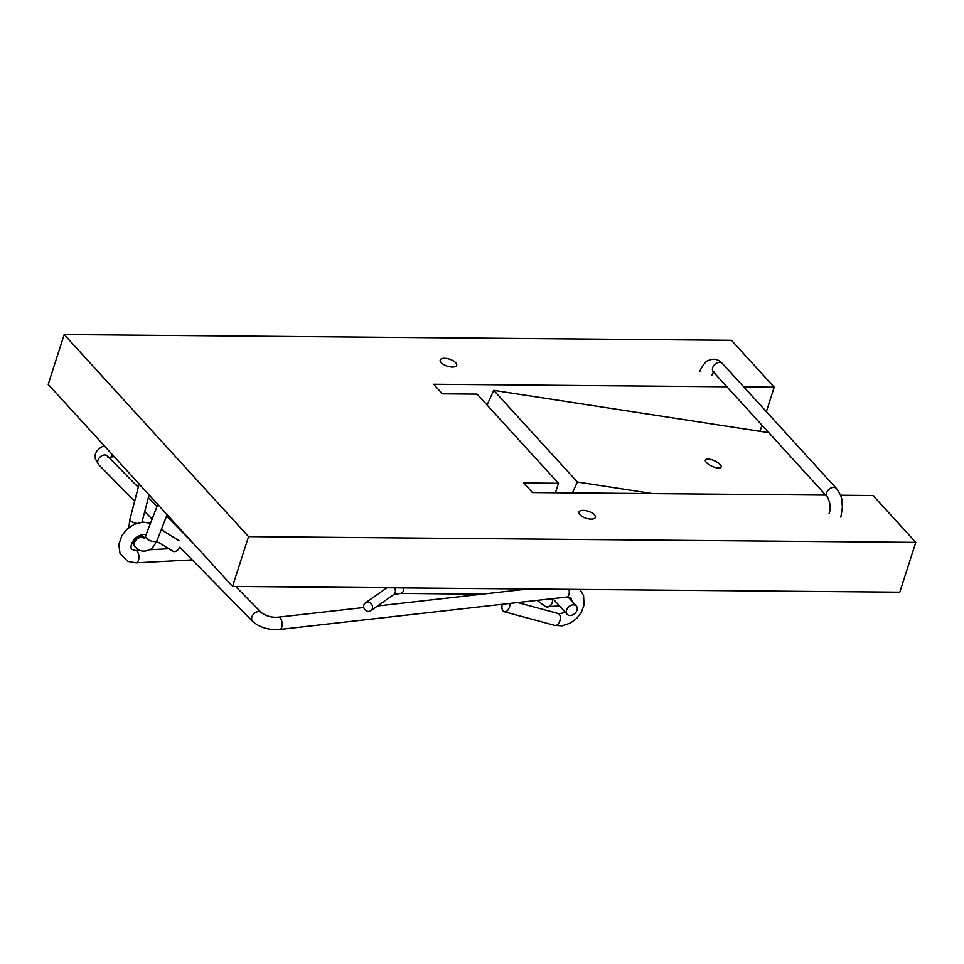 <?xml version="1.0" encoding="UTF-8"?>
<svg xmlns="http://www.w3.org/2000/svg" width="964" height="964" viewBox="0 0 964 964"><rect width="100%" height="100%" fill="white"/><g stroke="black" fill="none" stroke-linecap="round" stroke-linejoin="round"><path stroke-width="1.45" d="M840.451 495.219L873.035 495.496L915.8 542.371L248.543 536.611L64.19 334.568L731.447 340.316L774.213 387.191L743.786 386.926M64.19 334.568L48.2 384.371L232.553 586.413L248.543 536.611M915.8 542.371L899.81 592.173L232.553 586.413M726.916 386.781L433.631 384.25L442.368 393.83L477.132 394.131L558.469 483.289L523.717 482.988L532.453 492.568L825.738 495.098M558.469 483.289L555.421 492.761M774.213 387.191L766.356 411.664M761.994 425.232L760.03 431.342M652.676 493.604L577.352 482.012L572.399 492.905M577.352 482.012L493.725 390.36L768.802 432.691M493.725 390.36L487.073 405.025M452.417 367.055A8.652 3.663 -162.2 0 1 442.211 363.597A8.652 3.663 -162.2 0 1 441.657 358.716A8.652 3.663 -162.2 0 1 449.549 359.198A8.652 3.663 -162.2 0 1 456.237 363.392A8.652 3.663 -162.2 0 1 452.417 367.055M591.161 519.114A8.652 3.663 -162.2 0 1 580.943 515.656A8.652 3.663 -162.2 0 1 580.4 510.775A8.652 3.663 -162.2 0 1 588.281 511.257A8.652 3.663 -162.2 0 1 594.981 515.451A8.652 3.663 -162.2 0 1 591.161 519.114M570.7 615.478A6.182 4.507 137.6 0 0 576.327 611.658A6.182 4.507 137.6 0 0 576.327 606.007A6.182 4.507 137.6 0 0 568.724 606.85A6.182 4.507 137.6 0 0 567.193 614.345A6.182 4.507 137.6 0 0 570.7 615.478M502.401 604.308A6.182 3.772 -74.9 0 0 503.148 611.056A6.182 3.772 -74.9 0 0 504.28 611.742A6.182 3.772 -74.9 0 0 508.305 609.525A6.182 3.772 -74.9 0 0 509.836 603.428L566.928 597.029L571.013 598.078L572.062 601.343M363.802 607.513L278.427 617.141A6.182 2.976 83.6 0 1 282.091 622.949A6.182 2.976 83.6 0 1 279.825 629.432L509.836 603.428M178.617 549.07A6.182 4.145 121.9 0 1 173.725 551.613L156.698 541.37M717.24 467.902A8.652 3 -155.6 0 1 707.576 463.612A8.652 3 -155.6 0 1 706.383 459.201A8.652 3 -155.6 0 1 714.481 460.792A8.652 3 -155.6 0 1 721.036 465.841A8.652 3 -155.6 0 1 717.24 467.902M363.898 604.91A4.736 4.29 -125.1 0 0 370.839 610.682A4.736 4.29 -125.1 0 0 371.622 604.332A4.736 4.29 -125.1 0 0 363.898 604.91M713.42 371.658L713.336 371.899A6.182 4.507 -42.4 0 1 712.697 367.694A6.182 4.507 -42.4 0 1 717.168 362.91A6.182 4.507 -42.4 0 1 722.47 363.561L836.499 488.543A6.182 4.507 137.6 0 0 831.197 487.892A6.182 4.507 137.6 0 0 826.726 492.664A6.182 4.507 137.6 0 0 827.365 496.882C830.438 502.943 831.004 508.45 829.088 513.378M167.085 514.668L157.18 540.214A6.182 3 -158.8 0 1 152.264 541.346A6.182 3 -158.8 0 1 146.203 537.936A6.182 3 -158.8 0 1 145.648 535.743L144.142 538.743M139.129 484.036L129.899 519.403A6.182 2.205 14.6 0 0 130.67 520.922A6.182 2.205 14.6 0 0 136.514 523.368M144.142 538.406A6.182 4.507 137.6 0 0 141.383 537.334A6.182 4.507 137.6 0 0 134.454 542.624A6.182 4.507 137.6 0 0 135.105 546.841L134.719 546.419A6.182 4.507 -42.4 0 1 134.08 542.202A6.182 4.507 -42.4 0 1 140.997 536.912A6.182 4.507 -42.4 0 1 143.853 538.081A6.182 4.507 -42.4 0 1 144.034 538.298M134.924 546.624A6.182 4.507 -42.4 0 1 134.719 546.419L132.092 542.672M537.153 600.391L545.552 606.597A4.953 3.35 -53.5 0 0 550.769 605.127A4.953 3.35 -53.5 0 0 551.769 598.945A4.953 3.35 -53.5 0 0 551.577 598.764M112.475 454.815A6.182 2.976 83.6 0 1 110.499 457.093L114.174 456.683M104.257 445.814L100.738 447.356L96.617 451.176L95.183 454.755L95.291 458.792L98.738 464.744A6.182 4.615 -44.5 0 1 99.919 457.117A6.182 4.615 -44.5 0 1 107.558 456.068L107.353 456.984M579.846 589.414L583.569 595.583L584.039 605.115L581.232 612.538L576.773 618.334L570.64 622.961L562.157 625.817L554.734 625.371A6.182 3.772 -74.9 0 0 559.662 621.394A6.182 3.772 -74.9 0 0 559.084 614.116A6.182 3.772 -74.9 0 0 557.951 613.441L517.776 602.572M569.001 589.317A6.182 2.976 83.6 0 1 566.928 597.029M278.427 617.141C272.125 617.731 266.474 616.261 261.485 612.743A6.182 4.615 135.5 0 0 253.845 613.791A6.182 4.615 135.5 0 0 252.664 621.406C259.798 627.552 268.848 630.227 279.825 629.432M150.492 523.247L143.058 522.066L134.358 524.247L127.055 529.14L121.946 535.466L118.789 544.6L120.078 553.661L127.863 561.422L136.081 562.843A6.182 3.157 -93 0 0 138.611 559.795A6.182 3.157 -93 0 0 137.153 551.348A6.182 3.157 -93 0 0 135.43 550.492L131.863 549.408C130.357 547.745 130.839 544.829 133.297 540.659C134.84 536.454 145.395 532.815 146.516 535.032M481.711 594.198L400.482 593.378L393.686 594.595A4.736 4.29 -125.1 0 0 394.131 587.811M400.482 593.378A4.736 3.205 -89.4 0 0 403.289 591.004A4.736 3.205 -89.4 0 0 403.699 587.895M711.625 375.526L713.89 371.574M699.852 371.743C699.045 371.441 705.515 360.548 707.793 360.813C713.288 358.042 718.18 358.957 722.47 363.561M840.861 517.162L842.416 507.052C841.608 500.497 843.307 498.34 836.499 488.543M713.336 371.899L827.365 496.882M157.771 504.461L145.648 535.743M141.973 522.139L149.071 494.93M157.18 540.214C154.12 546.142 151.685 549.251 149.878 549.528C144.251 552.348 139.322 551.456 135.105 546.841M142.094 534.622L144.154 538.406M129.899 519.403L128.802 527.645M522.56 589.594L521.644 588.908M545.552 606.597L559.566 605.995M552.842 598.62L567.193 614.345M568.085 596.981L576.327 606.007M110.499 457.093L108.836 457.37M554.734 625.371L504.28 611.742M557.951 613.441L561.325 613.429L565 611.947M377.551 605.958L528.079 588.968M98.738 464.744L134.635 501.28M144.733 511.559L152.107 519.066M161.627 528.742L164.458 531.622M179.774 547.227L252.664 621.406M107.558 456.068L138.274 487.338M148.372 497.617L157.012 506.413M166.531 516.089L192.571 542.599M235.65 586.449L261.485 612.743M161.277 529.646L179.027 540.696M180.666 548.13L179.244 548.203M168.592 548.757L149.468 549.757M139.876 550.263L135.43 550.492M192.234 559.903L136.081 562.843M386.95 587.751L365.38 602.922M393.686 594.595L370.839 610.682"/></g></svg>
